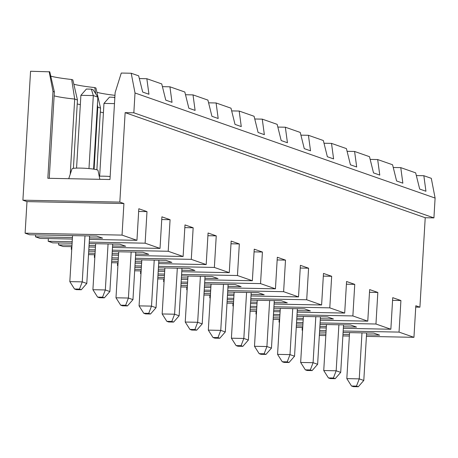 <?xml version="1.0" encoding="UTF-8"?>
<svg xmlns="http://www.w3.org/2000/svg" width="458" height="458" viewBox="0 0 458 458"><rect width="100%" height="100%" fill="white"/><g stroke="black" fill="none" stroke-linecap="round" stroke-linejoin="round"><path stroke-width="0.69" d="M96.924 92.321A45.09 4.786 -176.6 0 0 114.969 95.338M131.211 73.246L135.013 92.98L133.839 112.811L125.137 112.639L119.824 202.098L123.912 203.529L122.04 235.103L25.116 233.185L26.988 201.612L22.9 200.18L30.56 71.253L49.767 71.832L54.376 91.938L52.996 91.451L47.838 178.282L109.972 179.513L115.135 92.585L121.273 73.045L131.211 73.246L138.665 75.851L142.684 92.058L148.942 94.245L146.841 78.719L161.748 83.934L165.767 100.136L172.025 102.329L169.924 86.802L184.832 92.018L188.851 108.22L195.108 110.412L193.013 94.886L207.915 100.102L211.934 116.303L218.191 118.496L216.096 102.97L230.998 108.185L235.017 124.387L241.274 126.58L239.179 111.048L254.081 116.269L258.1 132.471L264.358 134.663L262.262 119.132L277.164 124.353L281.183 140.554L287.441 142.747L285.345 127.215L300.248 132.436L304.267 148.638L310.524 150.831L308.429 135.299L323.331 140.52L327.35 156.722L333.607 158.915L331.512 143.383L346.414 148.604L350.433 164.806L356.69 166.998L354.595 151.466L369.497 156.688L373.516 172.889L379.774 175.082L377.678 159.55L392.58 164.771L396.599 180.973L402.857 183.166L400.761 167.634L415.664 172.855L419.683 189.057L425.94 191.249L423.845 175.717L431.299 178.328L435.1 198.068L433.921 217.894L425.224 217.722L419.912 307.181L415.738 307.1M50.758 76.154A45.09 4.786 -176.6 0 0 71.666 79.497L74.7 99.054L70.234 174.217M73.4 168.355L77.459 100.021L72.851 79.915L71.666 79.497M73.841 84.238A45.09 4.786 -176.6 0 0 94.749 87.581L95.716 93.781M96.878 169.792L100.542 108.105L95.934 87.999L94.749 87.581M97.863 97.165L93.317 95.573L80.889 95.327L86.39 89.041L91.36 89.138L93.174 89.774L97.863 97.165L93.587 169.122M99.649 176.193L103.972 103.411L114.477 103.617M99.209 176.21A13.019 1.38 3.4 0 1 103.634 176.181A13.019 1.38 3.4 0 1 110.149 176.496M135.013 92.98L435.1 198.068M146.841 78.719L139.335 78.57M112.697 244.034L109.874 291.546L104.378 297.826L102.563 297.19L97.588 297.093L99.409 297.729L104.378 297.826M97.588 297.093L92.905 289.708L95.642 243.696M302.572 330.195L302.114 330.189L302.566 330.344M302.114 330.189L302.274 327.487M279.489 322.111L279.031 322.106L279.483 322.26M279.031 322.106L279.191 319.403M256.406 314.028L255.948 314.022L256.4 314.177M255.948 314.022L256.108 311.32M233.322 305.95L232.864 305.938L233.317 306.093M232.864 305.938L233.025 303.236M210.239 297.866L209.781 297.855L210.233 298.015M209.781 297.855L209.941 295.152M187.156 289.782L186.698 289.771L187.15 289.931M186.698 289.771L186.858 287.074M164.073 281.699L163.615 281.687L164.061 281.847M163.615 281.687L163.775 278.991M140.99 273.615L140.532 273.603L140.978 273.764M140.532 273.603L140.692 270.907M117.906 265.531L117.448 265.52L117.895 265.68M117.448 265.52L117.609 262.823M94.823 257.448L94.365 257.436L94.812 257.596M94.365 257.436L94.525 254.74M71.74 249.364L71.282 249.352L71.729 249.513M71.282 249.352L71.442 246.656M71.986 245.179L58.601 244.916L63.101 246.49L71.9 246.662M58.601 244.916L58.721 242.963M72.192 241.744L48.199 241.269L52.693 242.843L72.106 243.227M48.199 241.269L48.359 238.572M72.438 237.559L35.518 236.832L40.018 238.406L72.353 239.047M35.518 236.832L35.638 234.88M25.116 233.185L29.61 234.765L96.712 236.088L102.621 238.16L89.499 237.897M88.709 251.184L95.19 251.31M112.244 251.648L142.879 252.255L148.787 254.322L135.665 254.064M118.605 253.726L112.13 253.6M95.069 253.263L88.594 253.137M103.972 103.411L109.473 97.125L114.849 97.365M114.792 98.367L114.443 97.222M74.505 289.009L76.326 289.645L81.295 289.748L79.48 289.107L74.505 289.009L69.822 281.624L72.559 235.612M89.613 235.95L86.791 283.462L81.295 289.748M68.734 178.694L72.026 168.847A13.019 1.38 3.4 0 1 80.551 168.097A13.019 1.38 3.4 0 1 98.006 170.393L99.85 179.313M133.839 112.811L433.921 217.894M52.996 91.451L49.178 71.62M119.824 202.098L22.9 200.18M131.148 252.026L128.417 298.038L132.957 299.629L127.461 305.91L125.647 305.274L128.417 298.038L115.989 297.792L118.725 251.78M115.989 297.792L120.672 305.177L122.492 305.812L127.461 305.91M125.647 305.274L120.672 305.177M135.78 252.118L132.957 299.629M141.808 259.863L139.072 305.875L151.501 306.121L156.041 307.713L150.545 313.993L148.73 313.358L143.76 313.261L145.575 313.896L150.545 313.993M158.863 260.201L156.041 307.713M148.73 313.358L151.501 306.121L154.231 260.11M139.072 305.875L143.76 313.261M169.924 86.802L162.418 86.654M112.582 245.98L125.704 246.238L119.796 244.171L89.161 243.564M97.273 107.086A39.76 4.225 -176.6 0 0 97.783 107.138L94.096 169.202M77.23 103.943A39.76 4.225 -176.6 0 0 80.333 104.664M161.743 219.531L170.078 219.697L161.903 216.829L160.025 248.408L112.496 247.463M95.436 247.131L88.961 246.999M100.542 108.105L97.783 107.138L97.411 104.727M100.313 112.027A39.76 4.225 -176.6 0 0 103.422 112.748M88.978 168.573L93.317 95.573L91.36 89.138M125.137 112.639L425.224 217.722M170.078 219.697L168.206 251.27L183.108 256.491L135.579 255.547M184.826 227.615L193.161 227.781L184.986 224.912L183.108 256.491M193.161 227.781L191.289 259.354L206.192 264.575L158.663 263.631M207.909 235.698L216.245 235.864L208.069 232.996L206.192 264.575M216.245 235.864L214.373 267.438L229.275 272.653L181.746 271.714M230.992 243.782L239.334 243.948L231.153 241.08L229.275 272.653M239.334 243.948L237.456 275.521L252.358 280.737L204.829 279.798M254.076 251.866L262.417 252.032L254.236 249.163L252.358 280.737M262.417 252.032L260.539 283.605L275.441 288.821L227.912 287.882M277.159 259.949L285.5 260.115L277.319 257.247L275.441 288.821M285.5 260.115L283.622 291.689L298.524 296.904L250.995 295.965M300.242 268.033L308.583 268.199L300.402 265.331L298.524 296.904M308.583 268.199L306.705 299.772L321.608 304.988L274.079 304.049M323.325 276.117L331.666 276.277L323.485 273.415L321.608 304.988M331.666 276.277L329.789 307.856L344.691 313.072L297.162 312.133M346.408 284.2L354.75 284.361L346.569 281.498L344.691 313.072M354.75 284.361L352.872 315.94L367.774 321.155L320.245 320.216M369.491 292.284L377.833 292.444L369.652 289.582L367.774 321.155M377.833 292.444L375.955 324.018L390.857 329.239L343.328 328.3M392.575 300.368L400.916 300.528L392.735 297.666L390.857 329.239M400.916 300.528L399.038 332.102L413.946 337.323L366.411 336.384M419.912 307.181L415.818 305.749L413.946 337.323M122.04 235.103L136.942 240.324L89.413 239.385M138.66 211.447L146.995 211.613L138.82 208.751L136.942 240.324M146.995 211.613L145.123 243.187L160.025 248.408M145.123 243.187L89.253 242.082M95.522 245.643L89.047 245.517M54.147 95.859A39.76 4.225 -176.6 0 0 74.7 99.054L77.459 100.021M26.988 201.612L123.912 203.529M49.246 178.311L54.376 91.938M102.563 297.19L105.334 289.954L109.874 291.546M92.905 289.708L105.334 289.954L108.065 243.942M69.822 281.624L82.251 281.87L84.982 235.859M135.328 259.732L165.962 260.339L171.87 262.405L158.749 262.148M141.688 261.81L135.213 261.684M118.153 261.346L111.678 261.22M111.792 259.268L118.273 259.394M141.602 263.298L135.127 263.167M118.067 262.829L111.592 262.703M191.289 259.354L135.419 258.249M118.359 257.911L111.884 257.785M193.013 94.886L185.507 94.737M118.519 255.215L112.044 255.083M94.983 254.745L88.508 254.619M168.206 251.27L112.336 250.165M95.275 249.828L88.8 249.702M79.48 289.107L82.251 281.87L86.791 283.462M76.566 168.109L80.889 95.327M171.813 321.442L166.844 321.344L168.659 321.98L173.628 322.077L171.813 321.442L174.584 314.205L177.315 268.193M166.844 321.344L162.155 313.959L174.584 314.205L179.124 315.797L173.628 322.077M162.155 313.959L164.891 267.947M181.952 268.285L179.124 315.797M181.832 270.231L194.953 270.489L189.045 268.422L158.411 267.815M134.875 267.352L141.356 267.478M164.777 269.894L158.296 269.768M141.236 269.43L134.761 269.304M164.685 271.376L158.21 271.25M141.15 270.913L134.675 270.787M214.373 267.438L158.502 266.333M141.442 265.995L134.967 265.869M216.096 102.97L208.59 102.821M189.927 329.428L191.742 330.063L196.711 330.161L194.896 329.525L189.927 329.428L185.238 322.043L197.667 322.289L202.213 323.88L196.711 330.161M219.794 338.244L217.979 337.609L213.01 337.512L214.825 338.147L219.794 338.244L225.296 331.958L220.75 330.373L223.481 284.355M236.093 345.595L237.908 346.231L242.877 346.328L241.063 345.693L236.093 345.595L231.404 338.21L243.833 338.451L248.379 340.042L242.877 346.328M265.961 354.412L264.146 353.776L259.176 353.679L260.991 354.315L265.961 354.412L271.462 348.126L266.917 346.534L269.647 300.522M289.044 362.496L287.229 361.86L282.26 361.763L284.075 362.398L289.044 362.496L294.546 356.21L290 354.618L292.731 308.606M312.127 370.579L310.312 369.944L305.343 369.846L307.158 370.482L312.127 370.579L317.629 364.293L313.083 362.702L315.814 316.69M328.426 377.93L330.241 378.566L335.216 378.663L333.395 378.027L328.426 377.93L323.743 370.539L336.166 370.785L340.712 372.377L335.216 378.663M358.299 386.747L356.479 386.111L351.509 386.014L353.324 386.649L358.299 386.747L363.795 380.461L359.249 378.869L361.986 332.857M194.896 329.525L197.667 322.289L200.398 276.271M217.979 337.609L220.75 330.373L208.321 330.126L213.01 337.512M241.063 345.693L243.833 338.451L246.564 292.439M264.146 353.776L266.917 346.534L254.488 346.294L259.176 353.679M287.229 361.86L290 354.618L277.571 354.372L282.26 361.763M310.312 369.944L313.083 362.702L300.654 362.455L305.343 369.846M333.395 378.027L336.166 370.785L338.903 324.774M356.479 386.111L359.249 378.869L346.826 378.623L351.509 386.014M185.238 322.043L187.975 276.031M205.035 276.363L202.213 323.88M228.118 284.447L225.296 331.958M208.321 330.126L211.058 284.115M231.404 338.21L234.141 292.193M251.202 292.53L248.379 340.042M274.285 300.614L271.462 348.126M254.488 346.294L257.224 300.276M277.571 354.372L280.307 308.36M297.368 308.698L294.546 356.21M300.654 362.455L303.391 316.444M320.451 316.781L317.629 364.293M323.743 370.539L326.474 324.527M343.534 324.865L340.712 372.377M346.826 378.623L349.557 332.611M366.618 332.949L363.795 380.461M366.503 334.901L379.625 335.159L373.717 333.092L343.082 332.485M343.42 326.817L356.536 327.075L350.633 325.008L319.999 324.401M320.337 318.734L333.453 318.991L327.55 316.925L296.916 316.318M297.248 310.65L310.369 310.908L304.467 308.841L273.832 308.234M274.165 302.566L287.286 302.824L281.384 300.757L250.749 300.15M251.081 294.483L264.203 294.74L258.295 292.673L227.666 292.067M227.998 286.399L241.12 286.656L235.212 284.59L204.583 283.983M204.915 278.315L218.037 278.573L212.128 276.506L181.494 275.899M157.958 275.435L164.439 275.561M187.86 277.977L181.379 277.851M164.319 277.514L157.844 277.382M181.042 283.519L187.522 283.645M210.943 286.061L204.463 285.935M187.402 285.597L180.927 285.466M204.125 291.603L210.606 291.729M234.027 294.145L227.546 294.019M210.491 293.681L204.01 293.549M227.208 299.687L233.689 299.813M257.11 302.228L250.629 302.103M233.574 301.765L227.094 301.633M250.297 307.77L256.772 307.896M280.193 310.312L273.712 310.186M256.657 309.848L250.177 309.717M273.38 315.854L279.855 315.98M303.276 318.396L296.795 318.264M279.741 317.932L273.26 317.8M296.463 323.938L302.938 324.064M326.359 326.48L319.879 326.348M302.824 326.016L296.343 325.884M319.547 332.021L326.022 332.147M349.443 334.563L342.968 334.432M325.907 334.1L319.426 333.968M349.351 336.046L342.876 335.92M325.815 335.582L319.34 335.451M399.038 332.102L343.168 331.002M326.107 330.665L319.632 330.533M326.268 327.962L319.793 327.836M302.732 327.499L296.257 327.373M375.955 324.018L320.085 322.919M303.024 322.581L296.549 322.449M303.185 319.879L296.71 319.753M279.649 319.415L273.174 319.289M352.872 315.94L297.002 314.835M279.941 314.497L273.466 314.365M280.101 311.795L273.626 311.669M256.566 311.331L250.091 311.205M329.789 307.856L273.918 306.751M256.858 306.413L250.383 306.282M257.018 303.711L250.543 303.585M233.483 303.248L227.008 303.122M306.705 299.772L250.835 298.668M233.775 298.33L227.3 298.198M233.935 295.628L227.46 295.502M210.399 295.164L203.924 295.038M283.622 291.689L227.752 290.584M210.691 290.246L204.216 290.12M210.852 287.544L204.377 287.418M187.316 287.08L180.841 286.954M260.539 283.605L204.669 282.5M187.608 282.162L181.133 282.036M187.769 279.46L181.294 279.334M164.233 278.996L157.758 278.87M237.456 275.521L181.586 274.416M164.525 274.079L158.05 273.953M239.179 111.048L231.674 110.905M262.262 119.132L254.757 118.988M285.345 127.215L277.84 127.066M308.429 135.299L300.923 135.15M331.512 143.383L324.006 143.234M354.595 151.466L347.09 151.317M377.678 159.55L370.173 159.401M400.761 167.634L393.256 167.485M423.845 175.717L416.339 175.569"/></g></svg>
